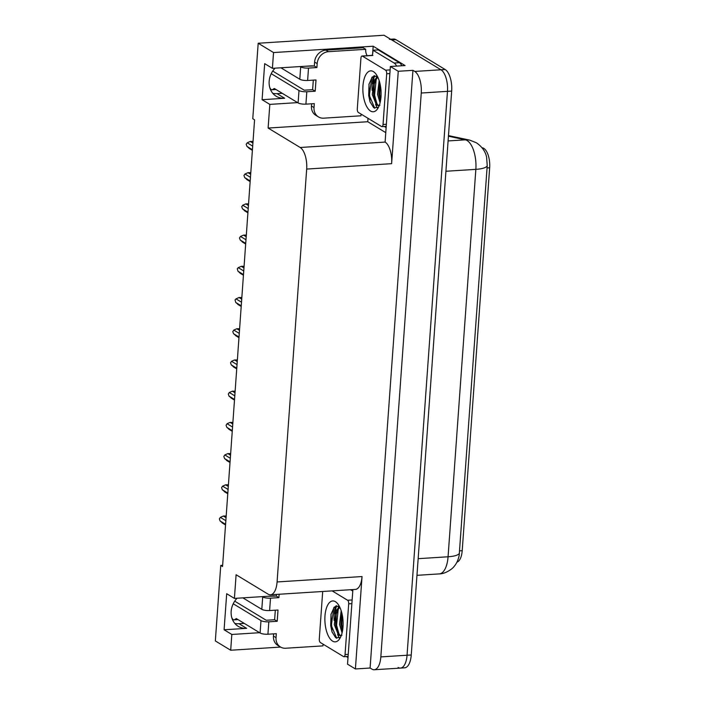 <?xml version="1.0" encoding="UTF-8"?>
<svg xmlns="http://www.w3.org/2000/svg" width="705" height="705" viewBox="0 0 705 705"><rect width="100%" height="100%" fill="white"/><g stroke="black" fill="none" stroke-linecap="round" stroke-linejoin="round"><path stroke-width="1.06" d="M313.857 66.023A18.744 16.074 121.2 0 0 310.685 65.9L272.403 68.332L273.531 52.558L258.189 43.243L384.04 35.25L440.96 69.769A17.572 7.755 86.4 0 1 447.472 91.359L407.049 655.236A17.572 7.755 86.4 0 1 400.44 668.084A17.572 7.755 86.4 0 1 398.113 667.45M275.858 596.104A18.744 16.074 121.2 0 0 272.685 595.972L234.404 598.404L236.105 574.742L268.138 594.174A17.572 7.755 -93.6 0 0 270.464 594.8A17.572 7.755 -93.6 0 0 277.083 581.951L306.675 169.068A17.572 7.755 -93.6 0 0 300.163 147.486L268.12 128.054L367.754 121.727L368.001 118.299M244.265 623.387L239.021 623.722A18.744 16.074 -58.8 0 1 234.791 623.396M222.639 565.313L220.753 565.436L215.342 640.933L230.694 650.239L231.822 634.465L224.093 629.776L246.644 628.349A18.744 16.074 -58.8 0 1 238.219 626.34A18.744 16.074 -58.8 0 1 237.065 598.237M372.637 53.686L373.174 46.222L405.058 65.556L390.367 66.49L385.115 142.084A17.572 7.755 -93.6 0 1 391.627 163.675L398.255 71.275L390.367 66.49M385.635 132.566L367.754 121.727M352.879 589.565L347.53 664.18L355.408 668.957L362.035 576.558A17.572 7.755 -93.6 0 1 355.417 589.406L270.464 594.8M370.09 668.023L412.936 70.341L414.743 71.434A17.572 7.755 86.4 0 1 421.255 93.025L380.832 656.901A17.572 7.755 86.4 0 1 374.223 669.75A17.572 7.755 86.4 0 1 371.896 669.115L370.09 668.023L355.408 668.957M230.694 650.239L280.59 647.067M273.531 52.558L373.174 46.222M398.255 71.275L412.936 70.341M282.264 93.316L277.021 93.65A18.744 16.074 -58.8 0 1 272.782 93.324M258.189 43.243L252.769 118.748L254.575 119.841L222.56 566.529L220.753 565.436M268.12 128.054L269.821 104.393L297.616 102.622M231.822 634.465L259.616 632.702M272.403 68.332L264.675 63.644L262.093 99.705L269.821 104.393M224.093 629.776L226.684 593.716L234.404 598.404M482.044 147.75L482.572 147.865A15.81 6.979 86.4 0 1 489.658 167.79L462.207 550.702A15.81 6.979 86.4 0 1 456.946 562.141M275.065 68.165A18.744 16.074 121.2 0 0 276.219 96.268A18.744 16.074 121.2 0 0 284.644 98.268L277.021 93.65M262.093 99.705L284.644 98.268M459.449 553.072A20.498 5.411 4.1 0 1 448.072 556.774A23.424 10.346 -93.6 0 1 439.259 573.905C446.327 573.87 453.509 567.754 453.932 566.617C456.505 563.78 458.25 560.034 459.184 555.364L487.226 165.657L486.6 157.162C485.401 151.416 481.991 146.614 476.368 142.771L469.821 140.163A20.498 18.251 102.1 0 0 465.344 139.837L448.433 136.206M389.442 39.304A17.572 7.755 86.4 0 1 391.769 39.938L440.96 69.769A17.572 7.755 86.4 0 1 447.472 91.359L407.049 655.236A17.572 7.755 86.4 0 1 400.44 668.084L374.223 669.75M390.605 39.233L393.637 39.039A17.572 7.755 86.4 0 1 395.963 39.665L445.155 69.504A17.572 7.755 86.4 0 1 451.667 91.086L411.253 654.971A17.572 7.755 86.4 0 1 404.635 667.82L400.44 668.084M252.434 149.733L246.944 146.402L249.737 148.684M246.944 146.402L246.195 144.313L247.199 142.798L252.69 146.129M253.024 141.449L250.249 141.467L252.91 143.08M250.249 141.467L247.199 142.798M250.196 180.947L244.706 177.616L247.499 179.898M244.706 177.616L243.956 175.527L244.961 174.012L250.451 177.343M250.786 172.663L248.01 172.681L250.672 174.294M248.01 172.681L244.961 174.012M247.957 212.161L242.467 208.83L245.261 211.112M242.467 208.83L241.718 206.741L242.723 205.225L248.213 208.557M248.548 203.877L245.781 203.895L248.433 205.507M245.781 203.895L242.723 205.225M245.719 243.375L240.229 240.044L243.022 242.326M240.229 240.044L239.48 237.955L240.484 236.439L245.975 239.77M246.309 235.091L243.542 235.109L246.195 236.721M243.542 235.109L240.484 236.439M243.481 274.589L237.99 271.258L240.784 273.54M237.99 271.258L237.277 268.711L238.246 267.653L243.745 270.984M244.08 266.305L241.304 266.323L243.956 267.935M241.304 266.323L238.246 267.653M323.172 644.229A11.712 10.046 -58.8 0 0 322.943 645.877L285.71 648.239A11.712 10.046 -58.8 0 1 280.449 646.987A11.712 10.046 -58.8 0 1 276.034 637.637L276.316 633.689L267.926 634.227L268.817 621.828A5.86 1.542 -175.9 0 1 260.991 620.603L233.223 603.762M268.817 621.828L277.206 621.299L278.008 610.028L269.618 610.556L270.508 598.166L278.898 597.628L279.145 594.253M234.721 601.154L266.234 620.268L274.624 619.73L277.206 621.299M274.624 619.73L275.311 610.195M280.449 646.987L277.867 645.419A11.712 10.046 -58.8 0 1 273.452 636.077L273.611 633.865M267.442 596.307L276.325 596.069L276.439 594.421M276.325 596.069L278.898 597.628M348.006 657.553L346.34 656.549M352.773 591.072L350.535 589.715M334.108 620.479A23.424 10.346 -93.6 0 1 335.677 606.009A23.424 10.346 -93.6 0 0 334.179 614.487M270.508 598.166A5.86 1.542 -175.9 0 1 262.692 596.932L262.198 596.641M242.89 597.866L261.802 609.332A5.86 1.542 4.1 0 0 269.618 610.556M237.761 619.448L234.642 619.642L236.29 618.558L260.101 632.993A5.86 1.542 4.1 0 0 267.926 634.227M231.733 617.501L232.315 618.655A5.86 2.582 86.4 0 0 234.025 619.862A5.86 2.582 86.4 0 0 234.642 619.642M361.171 114.157A11.712 10.046 -58.8 0 0 360.942 115.796L323.71 118.167A11.712 10.046 -58.8 0 1 318.44 116.907A11.712 10.046 -58.8 0 1 314.025 107.557L314.307 103.617L305.917 104.146L306.807 91.756A5.86 1.542 -175.9 0 1 298.99 90.522L271.222 73.69M306.807 91.756L315.197 91.218L316.007 79.956L307.618 80.485L308.508 68.085L316.898 67.557L317.18 63.609A11.712 10.046 -58.8 0 1 328.477 51.676L365.71 49.315L363.128 47.755L325.895 50.117A11.712 10.046 -58.8 0 0 314.606 62.049L314.315 65.997L316.898 67.557M272.72 71.082L304.234 90.196L312.623 89.658L315.197 91.218M312.623 89.658L313.311 80.123M318.44 116.907L315.866 115.347A11.712 10.046 -58.8 0 1 311.451 105.997L311.61 103.785M385.996 127.482L384.34 126.477M401.832 65.768A11.712 5.173 -93.6 0 0 399.374 62.701L378.259 49.896L373.007 50.231A11.712 5.173 86.4 0 1 372.222 55.369M399.374 62.701L394.13 63.036L373.007 50.231M394.13 63.036A11.712 5.173 86.4 0 1 396.589 66.094M372.108 90.399A23.424 10.346 -93.6 0 1 373.676 75.928A23.424 10.346 -93.6 0 0 372.169 84.406M367.164 55.695A11.712 10.046 -58.8 0 1 365.71 49.315M305.441 66.235L314.315 65.997M308.508 68.085A5.86 1.542 -175.9 0 1 300.683 66.86L300.198 66.561M280.89 67.795L299.801 79.26A5.86 1.542 4.1 0 0 307.618 80.485M275.752 89.368L272.632 89.57L274.289 88.478L298.1 102.921A5.86 1.542 4.1 0 0 305.917 104.146M269.724 87.429L270.315 88.583A5.86 2.582 86.4 0 0 272.015 89.782A5.86 2.582 86.4 0 0 272.632 89.57M332.575 641.118A20.498 9.05 86.4 0 1 324.979 615.932A20.498 9.05 86.4 0 1 335.404 601.673A20.498 9.05 86.4 0 1 337.307 603.304A20.498 9.05 86.4 0 1 343.027 620.823A20.498 9.05 86.4 0 1 339.563 638.924A20.498 9.05 86.4 0 1 332.575 641.118M339.211 606.062L334.258 607.067L330.962 614.434L332.002 631.865L335.721 637.796L340.445 637.426M339.81 607.234L337.483 610.433L336.029 614.927L335.598 624.568L336.858 630.393L339.801 635.046L340.868 635.54M339.528 606.661L336.17 610.512L334.293 624.656L338.488 635.135L340.312 635.663A14.638 6.46 -93.6 0 0 341.335 635.355M341.749 612.698L340.841 624.233L342.48 631.046M341.176 610.715L339.537 624.322L342.066 632.923M340.18 635.672L341.969 635.258M332.143 590.887L347.6 600.255A2.926 1.295 86.4 0 1 348.684 603.85L345.053 654.557A2.926 1.295 86.4 0 1 343.952 656.699A2.926 1.295 86.4 0 1 343.564 656.593L320.378 642.537A2.926 1.295 86.4 0 1 319.294 638.941L322.696 591.486M341.449 613.808L341.167 624.93L342.374 630.799M339.158 606.036L338.303 607.49M336.206 614.143L335.924 625.256L337.131 631.134M331.05 614.029L330.68 625.591L332.09 632.103M342.066 614.011L341.819 624.886L342.709 629.627M338.25 609.032L336.576 625.22L339.105 634.456M333.844 607.534L331.332 625.547L336.77 638.377M370.574 111.046A20.498 9.05 86.4 0 1 362.969 85.851A20.498 9.05 86.4 0 1 373.403 71.602A20.498 9.05 86.4 0 1 375.298 73.232A20.498 9.05 86.4 0 1 381.017 90.751A20.498 9.05 86.4 0 1 377.563 108.843A20.498 9.05 86.4 0 1 370.574 111.046M377.21 75.99L372.258 76.995L368.953 84.353L370.002 101.784L373.712 107.724L378.444 107.354M377.81 77.162L375.483 80.352L374.029 84.847L373.597 94.496L374.849 100.313L377.792 104.975L378.867 105.468M377.527 76.589L374.17 80.441L372.284 94.576L376.488 105.054L378.312 105.583A14.638 6.46 -93.6 0 0 379.334 105.274M379.748 82.626L378.841 94.162L380.471 100.974M379.175 80.643L377.527 94.241L380.065 102.851M378.18 105.6L379.96 105.177M385.6 70.183A2.926 1.295 86.4 0 1 386.684 73.778L383.044 124.485A2.926 1.295 86.4 0 1 381.943 126.627A2.926 1.295 86.4 0 1 381.555 126.521L358.378 112.465A2.926 1.295 86.4 0 1 357.294 108.87L360.925 58.163A2.926 1.295 86.4 0 1 362.026 56.021A2.926 1.295 86.4 0 1 362.414 56.118L385.6 70.183L390.129 69.892M379.449 83.728L379.167 94.849L380.374 100.718M377.149 75.964L376.303 77.418M374.205 84.062L373.923 95.184L375.13 101.053M369.041 83.957L368.68 95.519L370.09 102.022M380.065 83.93L379.819 94.805L380.709 99.555M376.25 78.96L374.575 95.14L377.105 104.375M371.843 77.453L369.332 95.475L374.769 108.306M241.242 305.803L235.752 302.471L238.546 304.754M235.752 302.471L235.038 299.925L236.008 298.867L241.507 302.198M241.841 297.519L239.065 297.536L241.718 299.149M239.065 297.536L236.008 298.867M239.004 337.016L233.514 333.694L236.307 335.968M233.514 333.694L232.773 331.597L233.778 330.081L239.268 333.412M239.603 328.733L236.827 328.75L239.488 330.363M236.827 328.75L233.778 330.081M236.774 368.23L231.275 364.908L234.069 367.182M231.275 364.908L230.535 362.811L231.54 361.295L237.03 364.626M237.365 359.947L234.589 359.964L237.25 361.577M234.589 359.964L231.54 361.295M234.536 399.444L229.037 396.122L231.839 398.395M229.037 396.122L228.297 394.024L229.301 392.509L234.791 395.84M235.126 391.169L232.35 391.178L235.012 392.791M232.35 391.178L229.301 392.509M232.298 430.658L226.807 427.336L229.601 429.609M226.807 427.336L226.058 425.238L227.063 423.723L232.553 427.054M232.888 422.383L230.112 422.392L232.773 424.005M230.112 422.392L227.063 423.723M230.059 461.881L224.569 458.55L227.362 460.823M224.569 458.55L223.82 456.452L224.825 454.937L230.315 458.268M230.65 453.597L227.874 453.606L230.535 455.218M227.874 453.606L224.825 454.937M227.821 493.095L222.331 489.763L225.124 492.037M222.331 489.763L221.582 487.666L222.586 486.15L228.076 489.482M228.411 484.811L225.644 484.82L228.297 486.432M225.644 484.82L222.586 486.15M225.582 524.308L220.092 520.977L222.886 523.251M220.092 520.977L219.343 518.88L220.348 517.364L225.838 520.695M226.173 516.025L223.406 516.034L226.058 517.646M223.406 516.034L220.348 517.364M246.644 628.349L239.021 623.722M380.832 656.901L411.253 654.971M421.255 93.025L451.667 91.086M414.743 71.434L445.155 69.504M306.675 169.068L391.627 163.675M277.083 581.951L362.035 576.558M300.163 147.486L385.115 142.084M489.658 167.79L487.049 167.957M462.207 550.702L459.598 550.869M487.226 165.657A20.498 5.411 -175.9 0 1 475.849 169.359A23.424 10.346 -93.6 0 0 467.159 140.577A23.424 10.346 -93.6 0 0 465.344 139.837L448.098 140.929M449.173 135.73A20.498 18.251 102.1 0 0 448.477 135.598L469.821 140.163M418.153 558.677L448.072 556.774L475.849 169.359L445.921 171.262M395.963 39.665L391.769 39.938M273.452 636.077L276.034 637.637M262.692 596.932L261.802 609.332M260.991 620.603L260.101 632.993M311.451 105.997L314.025 107.557M317.18 63.609L314.606 62.049M328.477 51.676L325.895 50.117M300.683 66.86L299.801 79.26M298.99 90.522L298.1 102.921M339.422 638.201A22.842 10.082 86.4 0 1 337.598 634.324M335.034 613.685A22.842 10.082 86.4 0 1 336.637 605.665M347.6 600.255L352.13 599.964M348.684 603.85L351.865 603.647M345.053 654.557L348.235 654.355M377.422 108.129A22.842 10.082 86.4 0 1 375.598 104.252M373.033 83.613A22.842 10.082 86.4 0 1 374.637 75.594M386.684 73.778L389.865 73.576M362.414 56.118L372.901 55.457M383.044 124.485L386.225 124.283M439.259 573.905L416.955 575.324M252.39 150.376L248.962 148.297M250.152 181.59L246.724 179.511M247.913 212.804L244.485 210.725M245.675 244.018L242.256 241.947M243.436 275.232L240.017 273.161M238.026 619.607L234.025 619.862M276.016 89.526L272.015 89.782M343.952 656.699L348.085 656.443M362.026 56.021L372.513 55.351M381.943 126.627L386.076 126.362M241.198 306.446L237.779 304.375M238.96 337.66L235.54 335.589M236.721 368.874L233.302 366.803M234.483 400.087L231.064 398.017M232.253 431.301L228.825 429.23M230.015 462.515L226.587 460.444M227.777 493.729L224.349 491.658M225.538 524.943L222.119 522.872"/></g></svg>
